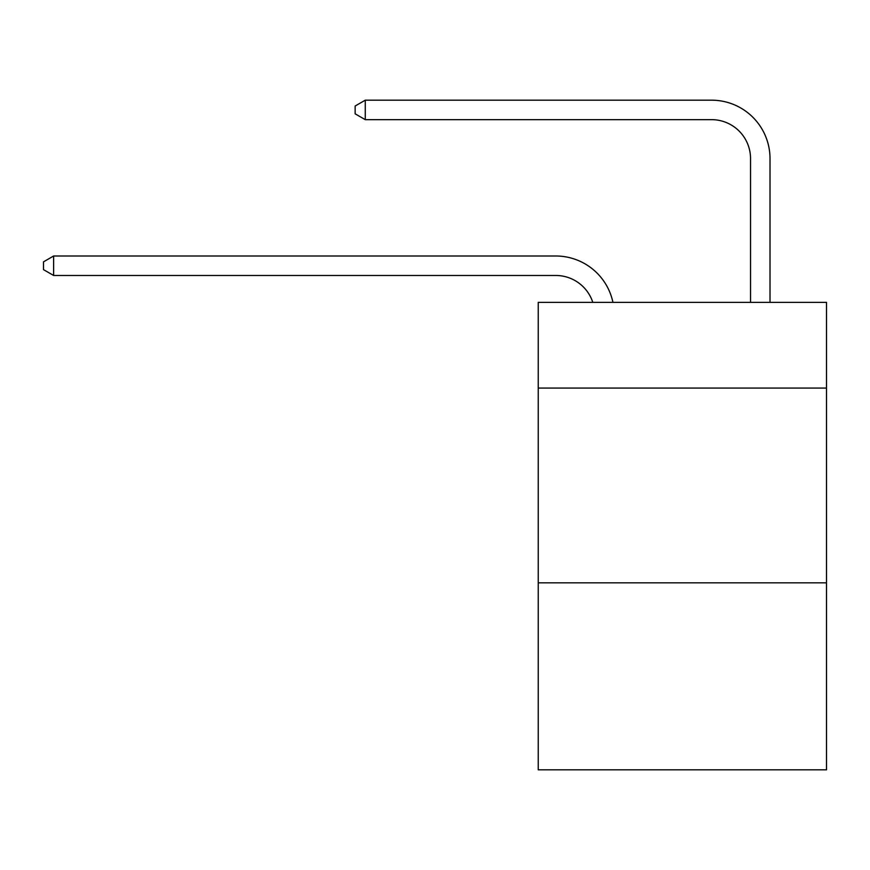 <?xml version="1.0" encoding="UTF-8"?>
<svg xmlns="http://www.w3.org/2000/svg" width="870" height="870" viewBox="0 0 870 870"><rect width="100%" height="100%" fill="white"/><g stroke="black" fill="none" stroke-linecap="round" stroke-linejoin="round"><path stroke-width="1.3" d="M826.5 388.063L826.5 302.358L538.236 302.358L538.236 388.063L826.5 388.063L826.5 769.819L538.236 769.819L538.236 388.063M826.5 582.835L538.236 582.835M555.756 255.997L53.625 255.997L555.756 255.997A58.431 58.431 139.5 0 1 612.937 302.358M750.538 302.358L750.538 158.612A38.954 38.954 69.5 0 0 711.584 119.658L365.269 119.658L355.145 113.818L355.145 106.02L365.269 100.18L711.584 100.18A58.431 58.431 -110.5 0 1 770.015 158.612L770.015 302.358M750.538 158.612A38.954 38.954 69.5 0 0 711.584 119.658A38.954 38.954 69.5 0 1 750.538 158.612A38.954 38.954 69.5 0 0 711.584 119.658A38.954 38.954 69.5 0 1 750.538 158.612A38.954 38.954 69.5 0 0 711.584 119.658A38.954 38.954 69.5 0 1 750.538 158.612A38.954 38.954 69.5 0 0 711.584 119.658A38.954 38.954 69.5 0 1 750.538 158.612A38.954 38.954 69.5 0 0 711.584 119.658A38.954 38.954 69.5 0 1 750.538 158.612A38.954 38.954 69.5 0 0 711.584 119.658A38.954 38.954 69.5 0 1 750.538 158.612A38.954 38.954 69.5 0 0 711.584 119.658A38.954 38.954 69.5 0 1 750.538 158.612A38.954 38.954 69.5 0 0 711.584 119.658A38.954 38.954 69.5 0 1 750.538 158.612A38.954 38.954 69.5 0 0 711.584 119.658A38.954 38.954 69.5 0 1 750.538 158.612A38.954 38.954 69.5 0 0 711.584 119.658A38.954 38.954 69.5 0 1 750.538 158.612A38.954 38.954 69.5 0 0 711.584 119.658A38.954 38.954 69.5 0 1 750.538 158.612A38.954 38.954 69.5 0 0 711.584 119.658M592.796 302.358A38.954 38.954 -40.5 0 0 555.756 275.475L53.625 275.475L43.5 269.635L43.5 261.848L53.625 255.997L53.625 275.475M365.269 100.18L365.269 119.658"/></g></svg>
